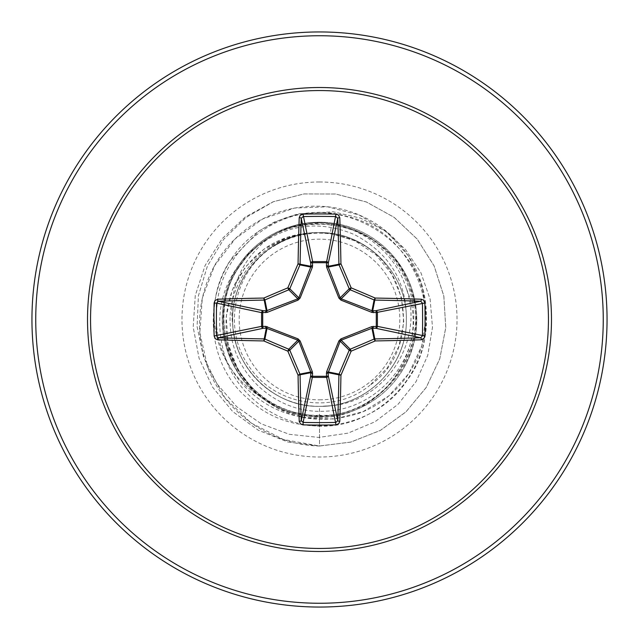 <?xml version="1.0" encoding="UTF-8"?>
<svg xmlns="http://www.w3.org/2000/svg" width="639" height="639" viewBox="0 0 639 639"><rect width="100%" height="100%" fill="white"/><g stroke="black" fill="none" stroke-linecap="round" stroke-linejoin="round"><path stroke-width="0.48" stroke-dasharray="3.19 2.4" d="M319.5 399.83A80.33 80.33 0 0 0 399.83 319.5A80.33 80.33 0 0 0 319.5 239.17A80.33 80.33 0 0 0 239.17 319.5A80.33 80.33 0 0 0 319.5 399.83M319.5 607.05A287.55 287.55 0 0 0 607.05 319.5A287.55 287.55 0 0 0 319.5 31.95A287.55 287.55 0 0 0 31.95 319.5A287.55 287.55 0 0 0 319.5 607.05A287.55 287.55 0 0 1 31.95 319.5A287.55 287.55 0 0 1 319.5 31.95M328.71 405.853C384.662 403.321 425.278 341.082 406.276 288.532C431.541 344.86 384.191 418.745 318.142 417.61C261.519 420.526 209.257 365.276 217.044 305.809C220.862 246.223 286.192 198.13 346.074 216.182C416.245 231.27 450.367 323.757 406.811 380.804C372.88 432.387 292.958 441.517 248.267 398.92C192.97 353.167 205.343 255.368 270.297 224.84C332.607 189.224 419.767 235.296 425.43 306.84C434.616 367.888 381.211 428.058 319.5 426.181L319.5 446.022L350.947 442.052L380.429 430.382L406.077 411.764L426.293 387.346L439.808 358.671L445.766 327.535L443.801 295.889L434.033 265.736L417.067 238.954L393.983 217.228L366.227 201.924L335.531 194L303.829 193.952L273.117 201.788L245.312 217.012L222.164 238.674L205.127 265.409L195.27 295.537L193.21 327.168L199.08 358.319L212.507 387.034L232.652 411.508L258.252 430.207L287.694 441.956L319.133 446.022L350.595 442.14L380.109 430.558L405.813 412.011L426.101 387.649L439.696 359.014L445.742 327.895L443.865 296.248L434.185 266.064L417.299 239.234L394.279 217.444L366.562 202.06L335.89 194.048L304.196 193.905L273.46 201.668L246.071 217.444L223.602 239.393L207.403 266.088L198.41 295.777L197.092 326.577L203.434 356.546L216.948 383.823L236.694 406.723L261.351 423.889L289.323 434.312L318.821 437.435L347.967 433.146L374.949 421.812L398.113 404.247L416.053 381.627L427.723 355.428L432.483 327.344L430.119 299.156L420.877 272.621L405.438 249.386L384.854 230.855L360.468 218.115L333.119 211.781L297.734 213.929L274.139 222.148L258.915 231.054L229.936 260.928A96.928 96.928 0 0 0 259.554 396.092C220.247 366.69 210.479 306.808 238.099 266.271C251.407 246.358 269.586 232.939 292.638 226.022A97.264 97.264 0 0 1 319.5 222.236A97.264 97.264 0 0 0 222.236 319.5A97.264 97.264 0 0 0 319.5 416.764A97.264 97.264 0 0 1 259.554 396.092L260.448 396.643C220.998 367.321 211.174 307.319 238.826 266.751C246.87 254.594 257.078 244.865 269.45 237.572C239.929 260.824 227.796 290.897 233.059 327.783A86.84 86.84 0 0 0 319.5 406.34C365.899 407.538 407.538 365.899 406.34 319.5C407.538 273.101 365.899 231.462 319.5 232.66A86.84 86.84 0 0 0 318.973 232.66C272.486 231.725 231.55 273.58 232.66 319.74C231.558 366.051 273.204 407.41 319.5 406.34C365.987 407.426 407.267 366.155 406.34 319.5C407.498 272.797 365.812 231.733 319.5 232.66C273.101 231.462 231.462 273.101 232.66 319.5C231.462 365.899 273.101 407.538 319.5 406.34C366.195 407.498 407.267 365.827 406.34 319.508C407.594 273.173 365.843 231.414 319.5 232.66C273.125 231.35 231.51 273.268 232.66 319.492C231.558 365.875 272.861 407.442 319.5 406.34C365.899 407.538 407.538 365.899 406.34 319.5C407.538 273.101 365.899 231.462 319.5 232.66C273.101 231.462 231.462 273.101 232.66 319.5C231.462 365.899 273.101 407.538 319.5 406.34C365.827 407.315 407.426 366.123 406.34 319.484C407.554 272.909 365.78 231.677 319.5 232.66C273.157 231.693 231.486 272.917 232.66 319.46C231.574 365.883 273.085 407.562 319.5 406.34C365.899 407.538 407.538 365.899 406.34 319.5C407.538 273.101 365.899 231.462 319.5 232.66C273.101 231.462 231.462 273.101 232.66 319.5C231.462 365.899 273.101 407.538 319.5 406.34L328.71 405.853A86.84 86.84 0 0 1 319.5 406.34L319.5 426.181C277.246 424.999 238.842 396.356 225.519 358.423C212.619 316.529 221.134 280.745 251.079 251.079C283.269 224.569 317.783 219.105 354.629 234.689C389.494 253.371 406.731 281.639 406.34 319.5M406.276 288.532C395.094 251.103 358.455 223.754 319.5 222.939L292.638 226.022M319.5 222.236A97.264 97.264 0 0 1 416.764 319.5A97.264 97.264 0 0 1 319.5 416.764A97.264 97.264 0 0 0 416.764 319.5A97.264 97.264 0 0 0 319.5 222.236A97.264 97.264 0 0 1 416.764 319.5A97.264 97.264 0 0 1 319.5 416.764M260.448 396.643A96.928 96.928 0 0 1 229.936 260.928L258.915 231.054L274.139 222.148L297.734 213.929L333.119 211.781L360.468 218.115L384.854 230.855L405.438 249.386L420.877 272.621L430.119 299.156L432.483 327.344L427.723 355.428L416.053 381.627L398.113 404.247L374.949 421.812L347.967 433.146L318.821 437.435L289.323 434.312L261.351 423.889L236.694 406.723L216.948 383.823L203.434 356.546L197.092 326.577L198.41 295.777L207.403 266.088L223.602 239.393L246.071 217.444L273.46 201.668L304.196 193.905L335.89 194.048L366.562 202.06L394.279 217.444L417.299 239.234L434.185 266.064L443.865 296.248L445.742 327.895L439.696 359.014L426.101 387.649L405.813 412.011L380.109 430.558L350.595 442.14L319.133 446.022L287.694 441.956L258.252 430.207L232.652 411.508L212.507 387.034L199.08 358.319L193.21 327.168L195.27 295.537L205.127 265.409L222.164 238.674L245.312 217.012L273.117 201.788L303.829 193.952L335.531 194L366.227 201.924L393.983 217.228L417.067 238.954L434.033 265.736L443.801 295.889L445.766 327.535L439.808 358.671L426.293 387.346L406.077 411.764L380.429 430.382L350.947 442.052L319.5 446.022L283.428 439.488L251.095 423.002L225.144 398.137L207.627 367.169L199.863 332.807L202.307 298.03L214.544 265.76L235.344 238.674L262.781 218.937L294.395 208.066L327.456 206.78L359.126 214.992L386.787 231.797L408.185 255.6L421.668 284.235L426.261 315.195L421.796 345.803L408.84 373.503L388.688 396.02L363.208 411.588L334.66 419.056L305.53 417.986L278.284 408.68L255.177 392.122L238.035 369.885L228.171 343.982L226.214 316.688L232.141 290.346L245.24 267.142L264.211 248.946L287.31 237.157L312.479 232.604L318.717 232.628C281.184 232.54 253.172 249.793 234.689 284.371C219.105 321.217 224.569 355.731 251.079 387.921C280.745 417.866 316.529 426.381 358.423 413.481C396.356 400.158 424.999 361.754 426.181 319.5C428.418 277.398 402.634 234.353 362.225 216.357C322.375 197.411 270.505 205.199 237.053 237.053C202.89 267.981 189.799 321.121 207.188 366.019C223.426 411.236 269.402 444.936 319.5 446.022L319.5 415.302C265.76 416.86 218.722 366.602 223.562 313.214C225.655 259.65 278.596 215.615 331.593 223.778L330.387 233.347L355.108 240.855C411.628 264.61 421.093 350.715 369.933 385.221L387.274 368L398.928 346.346L403.8 322.096L401.396 297.327L391.819 274.195L375.844 254.745L354.773 240.695L330.387 233.347A86.84 86.84 0 0 0 319.5 232.66C273.364 231.302 231.502 273.125 232.66 319.476C231.486 365.915 273.053 407.498 319.5 406.34M330.387 233.347L319.5 232.66C270.033 231.198 226.885 278.676 233.059 327.783M331.593 223.778C378.703 229.457 416.277 274.235 413.665 321.425C413.066 368.823 371.403 410.534 324.061 411.22C276.863 413.888 232.229 374.127 230.359 326.625C226.15 279.243 265.944 234.233 313.517 232.764C299.779 233.954 287.023 238.163 275.233 245.384C234.697 268.835 221.493 327.48 248.739 365.867C273.971 405.453 333.686 415.486 369.933 385.221M313.517 232.764L312.479 232.604M269.45 237.572C326.801 198.082 412.187 242.389 415.558 310.378C424.831 378.08 348.942 436.365 285.897 409.615C220.926 388.432 201.82 294.491 253.747 249.745C301.448 200.79 394.455 225.383 411.268 292.015C433.753 356.714 369.909 428.713 302.854 413.84C234.944 404.886 199.288 315.498 242.676 262.27C281.168 205.598 377.05 213.889 405.126 276.543C438.57 336.37 387.889 418.369 319.5 415.302M355.108 240.855A86.329 86.329 0 0 0 275.233 245.384M319.5 603.256A283.756 283.756 0 0 0 603.256 319.5A283.756 283.756 0 0 0 319.5 35.744A283.756 283.756 0 0 0 35.744 319.5A283.756 283.756 0 0 0 319.5 603.256M319.5 181.979A137.521 137.521 0 0 0 181.979 319.5A137.521 137.521 0 0 0 319.5 457.021A137.521 137.521 0 0 0 457.021 319.5A137.521 137.521 0 0 0 319.5 181.979M238.099 266.271L238.826 266.751"/><path stroke-width="0.96" d="M299.212 421.333A1.901 0.671 178.1 0 0 301.233 420.662L310.738 375.652A1.901 0.647 -178.2 0 0 312.551 376.291L303.126 422.427A285.609 109.301 0 0 0 319.5 422.603A285.609 109.301 0 0 0 335.874 422.427L337.767 420.662A285.633 24.897 -90 0 0 338.91 374.829L328.166 372.689L328.262 375.652A1.901 1.749 -11.9 0 1 326.369 377.401L312.631 377.401A1.901 1.749 11.9 0 1 310.738 375.652L310.738 371.954L298.82 341.202L289.794 350.228A285.186 24.857 67.5 0 0 299.947 374.103A1.901 1.893 78.8 0 1 300.09 374.829A285.633 24.897 90 0 0 301.233 420.662L303.126 422.427L303.014 424.871L300.634 424.04L299.212 421.333A287.534 25.057 -90 0 1 298.062 375.197A287.079 25.017 -112.5 0 1 287.846 351.154A287.079 25.017 -157.5 0 1 263.803 340.938L264.897 339.053A285.186 24.857 22.5 0 0 288.772 349.206A1.901 1.893 45 0 1 289.794 350.228L287.846 351.154L288.772 349.206L297.798 340.18L266.311 328.166A1.901 0.647 88.2 0 1 265.664 326.353L298.038 338.87L300.13 340.962L312.399 371.874L312.551 376.291L326.449 376.291L326.601 371.874L338.87 340.962L340.962 338.87L371.874 326.601L376.291 326.449A1.901 0.647 -88.2 0 1 375.652 328.262L371.954 328.262L341.202 340.18L340.18 341.202L328.166 372.689A1.901 0.647 -1.8 0 1 326.353 373.336M214.129 335.986L261.599 326.369A1.901 1.749 78.1 0 0 263.348 328.262L266.311 328.166L263.803 340.938A287.534 25.057 180 0 1 217.667 339.788L215.439 338.878L214.129 335.986A287.51 110.028 -90 0 1 213.945 319.5A287.51 110.028 -90 0 1 214.129 303.014L216.573 303.126A285.609 109.301 90 0 0 216.397 319.5A285.609 109.301 90 0 0 216.573 335.874L218.338 337.767A285.633 24.897 0 0 0 264.171 338.91A1.901 1.893 11.2 0 1 264.897 339.053L267.046 328.262A1.901 0.575 110.9 0 1 267.126 326.601M326.601 371.874A1.901 0.575 -159.1 0 0 328.262 371.954L339.053 374.103L340.938 375.197L338.91 374.829A1.901 1.893 -78.8 0 1 339.053 374.103A285.186 24.857 -67.5 0 0 349.206 350.228A1.901 1.893 -45 0 1 350.228 349.206A285.186 24.857 -22.5 0 0 374.103 339.053A1.901 1.893 -11.2 0 1 374.829 338.91A285.633 24.897 0 0 0 420.662 337.767L375.652 328.262A1.901 1.749 -78.1 0 0 377.401 326.369L376.291 326.449L376.291 312.551L371.874 312.399L340.962 300.13L338.87 298.038L326.601 267.126L326.449 262.709A1.901 0.647 -178.2 0 1 328.262 263.348L328.262 267.046L340.18 297.798L341.202 298.82L371.954 310.738L375.652 310.738A1.901 1.749 -101.9 0 1 377.401 312.631L377.401 326.369L424.871 335.986L424.04 338.366L421.333 339.788A287.534 25.057 180 0 1 375.197 340.938A287.079 25.017 157.5 0 1 351.154 351.154A287.079 25.017 112.5 0 1 340.938 375.197A287.534 25.057 90 0 1 339.788 421.333L338.878 423.561L335.986 424.871A287.51 110.028 180 0 1 319.5 425.055A287.51 110.028 180 0 1 303.014 424.871M214.129 303.014L214.96 300.634L217.667 299.212A287.534 25.057 0 0 1 263.803 298.062A287.079 25.017 -22.5 0 1 287.846 287.846A287.079 25.017 -67.5 0 1 298.062 263.803A287.534 25.057 -90 0 1 299.212 217.667L300.122 215.439L303.014 214.129A287.51 110.028 0 0 1 319.5 213.945A287.51 110.028 0 0 1 335.986 214.129L326.449 262.709L312.551 262.709L312.631 261.599L326.369 261.599A1.901 1.749 -168.1 0 1 328.262 263.348L337.767 218.338L335.874 216.573A285.609 109.301 180 0 0 303.126 216.573L301.233 218.338A285.633 24.897 90 0 0 300.09 264.171A1.901 1.893 101.2 0 1 299.947 264.897A285.186 24.857 112.5 0 0 289.794 288.772A1.901 1.893 135 0 1 288.772 289.794A285.186 24.857 157.5 0 0 264.897 299.947A1.901 1.893 168.8 0 1 264.171 300.09A285.633 24.897 180 0 0 218.338 301.233L216.573 303.126L261.599 312.631A1.901 1.749 101.9 0 1 263.348 310.738A1.901 0.647 -88.2 0 0 262.709 312.551L262.709 326.449L265.664 326.353M217.667 299.212A1.901 0.671 88.1 0 0 218.338 301.233L263.348 310.738L266.311 310.834L297.798 298.82L298.82 297.798L310.738 267.046L310.738 263.348A1.901 0.647 -1.8 0 1 312.551 262.709L312.399 267.126L300.13 298.038L298.038 300.13L267.126 312.399L261.599 312.631L261.599 326.369L262.709 326.449A1.901 0.647 88.2 0 0 263.348 328.262L218.338 337.767A1.901 0.671 -88.1 0 0 217.667 339.788M319.5 90.546A228.954 228.954 0 0 1 548.454 319.5A228.954 228.954 0 0 1 319.5 548.454A228.954 228.954 0 0 1 90.546 319.5A228.954 228.954 0 0 1 319.5 90.546M335.986 214.129L338.366 214.96L339.788 217.667A1.901 0.671 178.1 0 0 337.767 218.338A285.633 24.897 -90 0 1 338.91 264.171A1.901 1.893 -101.2 0 0 339.053 264.897L328.262 267.046A1.901 0.575 159.1 0 0 326.601 267.126M421.333 339.788A1.901 0.671 88.1 0 0 420.662 337.767L422.427 335.874A285.609 109.301 -90 0 0 422.427 303.126L420.662 301.233A285.633 24.897 180 0 0 374.829 300.09A1.901 1.893 -168.8 0 1 374.103 299.947A285.186 24.857 -157.5 0 0 350.228 289.794L351.154 287.846A287.079 25.017 22.5 0 1 375.197 298.062A287.534 25.057 0 0 1 421.333 299.212L423.561 300.122L424.871 303.014A287.51 110.028 90 0 1 424.871 335.986M319.5 31.95A287.55 287.55 0 0 1 607.05 319.5A287.55 287.55 0 0 1 319.5 607.05A287.55 287.55 0 0 1 31.95 319.5A287.55 287.55 0 0 1 319.5 31.95A287.55 287.55 0 0 0 31.95 319.5A287.55 287.55 0 0 0 319.5 607.05M300.13 340.962L298.82 341.202L297.798 340.18L298.038 338.87M340.962 300.13L341.202 298.82L350.228 289.794A1.901 1.893 -135 0 1 349.206 288.772A285.186 24.857 -112.5 0 0 339.053 264.897L340.938 263.803L328.166 266.311A1.901 0.647 -178.2 0 0 326.353 265.664M299.212 217.667A1.901 0.671 1.9 0 1 301.233 218.338L310.738 263.348A1.901 1.749 168.1 0 1 312.631 261.599L303.014 214.129M338.87 340.962L340.18 341.202L349.206 350.228L351.154 351.154L350.228 349.206L341.202 340.18L340.962 338.87M339.788 421.333A1.901 0.671 1.9 0 1 337.767 420.662L328.262 375.652A1.901 0.647 -1.8 0 1 326.449 376.291L335.986 424.871M371.874 326.601A1.901 0.575 -110.9 0 1 371.954 328.262L374.103 339.053L375.197 340.938L372.689 328.166A1.901 0.647 -88.2 0 0 373.336 326.353M312.399 371.874A1.901 0.575 159.1 0 1 310.738 371.954L299.947 374.103L298.062 375.197L310.834 372.689A1.901 0.647 -178.2 0 0 312.647 373.336M424.871 303.014L376.291 312.551A1.901 0.647 88.2 0 0 375.652 310.738L420.662 301.233A1.901 0.671 -88.1 0 0 421.333 299.212M373.336 312.647A1.901 0.647 88.2 0 0 372.689 310.834L375.197 298.062L374.103 299.947L371.954 310.738A1.901 0.575 110.9 0 1 371.874 312.399M338.87 298.038L340.18 297.798L349.206 288.772L351.154 287.846A287.079 25.017 67.5 0 0 340.938 263.803A287.534 25.057 90 0 0 339.788 217.667M267.126 312.399A1.901 0.575 -110.9 0 1 267.046 310.738L264.897 299.947L263.803 298.062L266.311 310.834A1.901 0.647 -88.2 0 0 265.664 312.647M300.13 298.038L298.82 297.798L289.794 288.772L287.846 287.846L288.772 289.794L297.798 298.82L298.038 300.13M312.647 265.664A1.901 0.647 -1.8 0 0 310.834 266.311L298.062 263.803L299.947 264.897L310.738 267.046A1.901 0.575 -159.1 0 1 312.399 267.126M319.5 551.481A231.981 231.981 0 0 1 87.519 319.5A231.981 231.981 0 0 1 319.5 87.519A231.981 231.981 0 0 1 551.481 319.5A231.981 231.981 0 0 1 319.5 551.481M319.5 35.744A283.756 283.756 0 0 1 603.256 319.5A283.756 283.756 0 0 1 319.5 603.256A283.756 283.756 0 0 1 35.744 319.5A283.756 283.756 0 0 1 319.5 35.744"/></g></svg>
